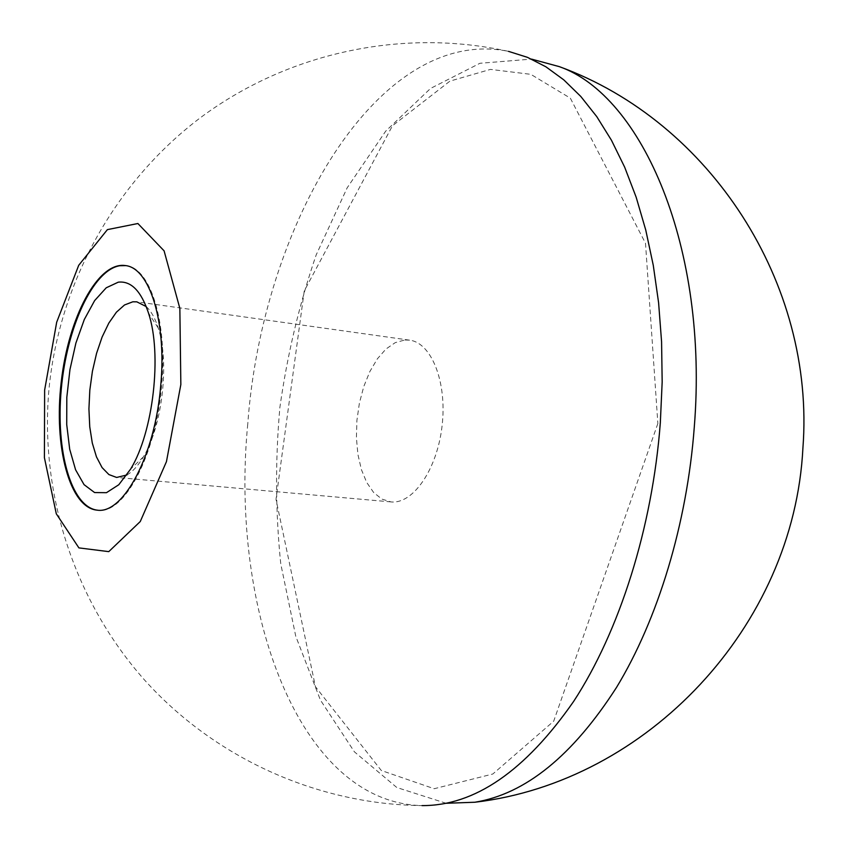 <?xml version="1.0" encoding="UTF-8"?>
<svg xmlns="http://www.w3.org/2000/svg" width="848" height="848" viewBox="0 0 848 848"><rect width="100%" height="100%" fill="white"/><g stroke="black" fill="none" stroke-linecap="round" stroke-linejoin="round"><path stroke-width="0.64" stroke-dasharray="4.24 3.18" d="M125.716 265.625L126.119 265.678C150.319 267.788 167.618 322.017 161.597 385.458C156.127 454.888 124.317 514.418 98.05 510.231L97.647 510.199M446.122 803.279L396.811 787.516L354.39 751.816L320.406 700.056L295.74 636.18L280.762 563.867C275.473 512.648 275.187 460.432 279.904 407.22C287.366 354.316 299.471 303.52 316.219 254.835L347.192 187.79L385.692 131.164L430.508 88.457L479.926 63.293L531.526 59.106M404.878 339.984L409.563 340.154C431.526 342.709 447.235 382.257 442.084 425.834C437.229 469.442 412.965 504.401 390.992 501.91L381.823 499.08L373.597 492.444L366.686 482.417L361.375 469.527L357.909 454.411L356.404 437.78L356.913 420.396L359.404 403.054L363.781 386.518L369.855 371.551L377.349 358.842L385.957 349.026L395.274 342.613L404.878 339.984M146.216 306.563C151.114 311.057 155.11 318.191 158.205 327.964C169.685 362.117 162.328 426.173 143.418 456.839C138.182 465.658 132.68 471.7 126.893 474.975M247.754 424.085C229.84 608.228 297.881 802.664 421.997 805.6C316.219 804.445 214.099 757.381 144.457 679.916C75.302 601.963 40.397 496.334 48.654 392.815C57.95 285.299 113.696 183.401 199.98 118.031C286.635 53.244 401.221 27.645 508.556 51.378C377.424 24.634 261.937 226.172 247.754 424.085M126.119 265.678L125.313 265.562M98.05 510.231L97.234 510.167M158.205 327.964L148.527 313.156M143.418 456.839L130.634 469.071M409.563 340.154L136.782 301.824M390.992 501.91L116.632 477.445M657.857 423.491L553.691 721.192L492.815 774.012L434.165 788.725L381.293 770.493L315.456 686.742L276.003 499.334L304.241 290.97L392.444 125.79L449.938 81.122L490.494 69.388L530.827 74.338L570.333 98.156L645.498 243.249L657.857 423.491"/><path stroke-width="1.27" d="M160.749 385.352C155.279 454.804 123.479 514.354 97.234 510.167C69.494 507.899 53.604 446.43 61.215 382.119C68.37 317.767 97.774 261.491 125.313 265.562C149.502 267.661 166.77 321.901 160.749 385.352M97.647 510.199C71.19 507.454 55.459 450.744 61.279 389.158C66.759 327.582 92.824 270.183 119.738 265.731L125.716 265.625M531.526 59.106L559.298 66.632C642.36 95.697 708.801 247.966 694.279 427.169C687.018 524 657.868 619.432 616.475 687.495C572.601 755.78 525.4 794.025 474.88 802.24L446.122 803.279M126.893 474.975L116.632 477.445L108.894 474.562L102.067 467.566L96.46 456.871L92.294 443.048L89.75 426.798L88.923 408.884L89.824 390.101L92.411 371.307L96.566 353.34L102.12 337.006L108.841 323.056L116.42 312.191L124.529 304.962L132.797 301.803L136.782 301.824L146.216 306.563M118.275 282.172C131.101 280.72 141.181 291.044 148.527 313.156C162.265 354.188 153.308 432.215 130.634 469.071L118.794 484.738L106.456 492.688L94.594 492.561L84.058 484.653L75.589 469.792L69.695 449.239L66.716 424.519L66.812 397.373L69.949 369.601L75.896 343.058L84.302 319.505L94.637 300.595L106.233 287.79L118.275 282.172M44.637 390.069L44.403 457.666L56.297 513.793L78.906 547.893L108.767 551.635L140.27 521.531L166.452 461.641L180.847 384.536L179.85 308.375L164.088 250.838L137.885 223.512L107.399 229.628L78.716 265.297L56.678 322.229L44.637 390.069M421.997 805.6C474.53 805.886 525.082 771.161 573.651 701.402C619.347 631.516 652.356 528.124 660.327 422.792L662.171 381.971L661.578 341.776L658.599 302.736L653.278 265.339L645.752 230.031L636.159 197.192L624.669 167.183L611.461 140.259L596.769 116.632L580.806 96.471L563.772 79.85L545.921 66.812L527.435 57.335L508.556 51.378M474.88 802.24C647.024 782.036 793.961 626.502 802.908 448.115C815.585 283.423 709.999 121.434 559.298 66.632"/></g></svg>

